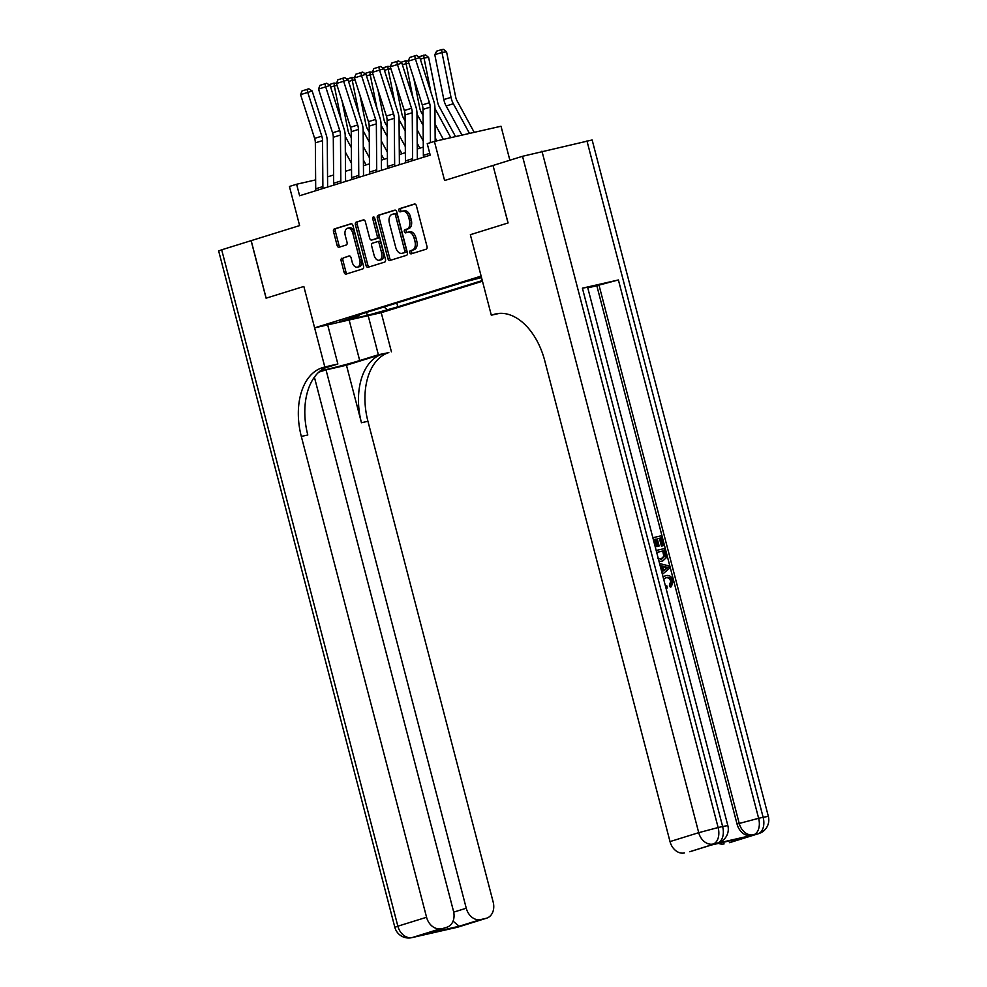 <?xml version="1.0" encoding="UTF-8"?>
<svg xmlns="http://www.w3.org/2000/svg" width="987" height="987" viewBox="0 0 987 987"><rect width="100%" height="100%" fill="white"/><g stroke="black" fill="none" stroke-linecap="round" stroke-linejoin="round"><path stroke-width="1.48" d="M409.827 252.573A1.629 1.036 -102.8 0 0 411.234 253.844L426.199 249.193A2.332 1.468 -102.8 0 0 427.013 246.503L416.428 205.851A2.332 1.468 -102.8 0 0 414.503 204.013A2.332 1.468 -102.8 0 0 414.429 204.038L399.464 208.689A1.629 1.036 -102.8 0 0 400.29 211.847L402.227 211.243A7.477 4.713 -102.8 0 1 402.449 211.181A7.477 4.713 -102.8 0 1 408.618 217.066L409.494 220.459A7.477 4.713 -102.8 0 1 406.866 229.083L404.929 229.687A1.629 1.036 -102.8 0 0 405.756 232.846L407.693 232.241A7.477 4.713 -102.8 0 1 407.915 232.192A7.477 4.713 -102.8 0 1 414.084 238.077L414.972 241.457A7.477 4.713 -102.8 0 1 412.344 250.081L410.407 250.686A1.629 1.036 -102.8 0 0 409.827 252.573M409.494 231.834A7.477 4.713 -102.8 0 1 409.716 231.772A7.477 4.713 -102.8 0 1 415.885 237.657L416.773 241.05A7.477 4.713 -102.8 0 1 414.145 249.674L412.208 250.279A1.629 1.036 -102.8 0 0 412.591 253.425M414.959 204.025L401.265 208.282A1.629 1.036 -102.8 0 0 401.647 211.428M404.028 210.836A7.477 4.713 -102.8 0 1 404.251 210.774A7.477 4.713 -102.8 0 1 410.419 216.659L411.295 220.052A7.477 4.713 -102.8 0 1 408.667 228.676L406.73 229.28A1.629 1.036 -102.8 0 0 407.113 232.426M388.212 310.14L375.085 313.373L388.212 310.14M341.958 258.175A2.332 1.468 -102.8 0 0 341.132 260.864L344.105 272.276A2.332 1.468 -102.8 0 0 346.03 274.115A2.332 1.468 -102.8 0 0 346.104 274.09L362.722 268.92A2.332 1.468 -102.8 0 0 363.549 266.231L352.964 225.579A2.332 1.468 -102.8 0 0 351.027 223.741A2.332 1.468 -102.8 0 0 350.965 223.765L334.334 228.935A2.332 1.468 -102.8 0 0 333.52 231.624L337.098 245.405A2.332 1.468 -102.8 0 0 339.034 247.243A2.332 1.468 -102.8 0 0 339.096 247.219L346.215 245.01A2.332 1.468 -102.8 0 0 347.042 242.308L345.253 235.486A6.243 3.936 -102.8 0 1 347.634 228.219A6.243 3.936 -102.8 0 1 352.791 233.142L359.762 259.902A6.243 3.936 -102.8 0 1 357.38 267.156A6.243 3.936 -102.8 0 1 352.223 262.246L351.064 257.78A2.332 1.468 -102.8 0 0 349.139 255.941A2.332 1.468 -102.8 0 0 349.065 255.966L343.747 257.767A2.332 1.468 -102.8 0 0 342.933 260.457L345.906 271.869A2.332 1.468 -102.8 0 0 347.375 273.695M493.031 165.458L508.095 222.951L470.343 234.696L508.021 222.976L493.031 165.458L444.594 180.522L434.403 141.412L427.223 143.646L430.221 155.144L299.604 195.747L296.606 184.248L289.425 186.481L299.616 225.591L251.105 240.668L266.083 298.185L303.836 286.452L266.157 298.16L251.179 240.643M327.672 324.883L337.862 363.993L324.809 366.967L303.836 286.452L314.619 327.857L481.125 276.101L470.343 234.696L491.316 315.211L493.895 314.409A59.479 37.506 77.2 0 1 495.671 313.928A59.479 37.506 77.2 0 1 544.762 360.773L670.013 841.59L698.722 832.67L522.53 156.291L493.105 165.446M387.916 258.656A2.332 1.468 -102.8 0 0 389.853 260.494A2.332 1.468 -102.8 0 0 389.914 260.469L406.545 255.3A2.332 1.468 -102.8 0 0 407.36 252.61L396.774 211.958A2.332 1.468 -102.8 0 0 394.849 210.12A2.332 1.468 -102.8 0 0 394.775 210.145L378.157 215.314A2.332 1.468 -102.8 0 0 377.33 218.004L387.916 258.656L389.717 258.249A2.332 1.468 -102.8 0 0 391.197 260.075M384.634 262.11L368.003 267.28A2.332 1.468 -102.8 0 1 367.941 267.304A2.332 1.468 -102.8 0 1 366.017 265.466L355.419 224.814A2.332 1.468 -102.8 0 1 356.245 222.124L363.364 219.904A2.332 1.468 -102.8 0 1 363.426 219.891A2.332 1.468 -102.8 0 1 365.363 221.73L369.656 238.212A2.332 1.468 -102.8 0 0 371.581 240.051A2.332 1.468 -102.8 0 0 371.643 240.038L376.368 238.57A2.332 1.468 -102.8 0 0 377.194 235.868L372.716 218.707A1.629 1.036 -102.8 0 1 374.69 218.09L385.461 259.421A2.332 1.468 -102.8 0 1 384.634 262.11M482.458 281.221L381.229 312.682L314.619 327.857M481.52 277.594L464.556 281.961L348.288 318.098L359.182 315.618L359.65 314.569M482.285 280.555L397.798 306.821L367.522 315.334L339.799 321.651L359.182 315.618M509.872 160.227L501.014 126.237L434.403 141.412M315.643 179.905L296.606 184.248M423.3 147.1L417.254 148.988M405.361 152.677L399.316 154.564M387.41 158.265L381.377 160.141M369.471 163.842L363.438 165.717M351.532 169.419L345.487 171.294M333.594 174.995L327.548 176.87M396.811 303.021L397.798 306.821M383.992 307.006L386.904 309.301M367.522 315.334L366.35 312.484M395.306 210.132L379.958 214.895A2.332 1.468 -102.8 0 0 379.131 217.596L389.717 258.249M404.164 252.623A1.629 1.036 -102.8 0 0 404.744 250.735L395.454 215.055A1.629 1.036 -102.8 0 0 394.047 213.784L392.012 214.426A7.477 4.713 -102.8 0 0 389.384 223.05L395.738 247.441A7.477 4.713 -102.8 0 0 401.906 253.326A7.477 4.713 -102.8 0 0 402.128 253.264L405.965 252.216A1.629 1.036 -102.8 0 0 406.545 250.328L404.744 250.735M395.898 213.365L395.849 213.377A1.629 1.036 -102.8 0 1 397.255 214.648L406.545 250.328M403.473 252.956A7.477 4.713 -102.8 0 0 403.708 252.906A7.477 4.713 -102.8 0 0 403.93 252.857L402.128 253.264M405.965 252.216L403.93 252.857M363.882 219.891L358.047 221.705A2.332 1.468 -102.8 0 0 357.22 224.407L367.818 265.059A2.332 1.468 -102.8 0 0 369.286 266.885M373.308 239.656A2.332 1.468 -102.8 0 0 373.382 239.644A2.332 1.468 -102.8 0 0 373.444 239.619L378.169 238.151A2.332 1.468 -102.8 0 0 378.983 235.461L374.517 218.3L372.716 218.707M374.443 217.485A1.629 1.036 -102.8 0 0 374.517 218.3M374.11 255.325A6.243 3.936 -102.8 0 0 379.267 260.235A6.243 3.936 -102.8 0 0 381.648 252.98L379.193 243.542A2.332 1.468 -102.8 0 0 377.256 241.704A2.332 1.468 -102.8 0 0 377.194 241.729L372.469 243.197A2.332 1.468 -102.8 0 0 371.655 245.886L374.11 255.325M379.267 260.235L381.068 259.828A6.243 3.936 -102.8 0 0 383.45 252.561L381.648 252.98M377.33 241.692L378.996 241.321A2.332 1.468 -102.8 0 1 379.057 241.297A2.332 1.468 -102.8 0 1 380.994 243.135L383.45 252.561M349.595 255.954L343.747 257.767M357.38 267.156L359.182 266.749A6.243 3.936 -102.8 0 0 361.563 259.495L359.762 259.902M347.634 228.219L349.435 227.812A6.243 3.936 -102.8 0 1 354.592 232.735L361.563 259.495M351.483 223.753L336.135 228.515A2.332 1.468 -102.8 0 0 335.321 231.217L338.899 244.986A2.332 1.468 -102.8 0 0 340.379 246.824M474.204 132.344L457.154 101.007A11.893 9.216 -107.3 0 1 455.612 96.738L446.568 51.855L441.979 52.459L451.01 97.343A17.84 13.83 72.7 0 0 453.329 103.746L469.467 133.418M434.798 54.692L436.649 51.151L441.67 49.597L441.979 52.459L434.798 54.692L443.829 99.576A17.84 13.83 72.7 0 0 446.149 105.979L462.002 135.12M441.67 49.597L443.508 49.35L446.568 51.855M423.559 157.217A8.328 6.453 -107.3 0 1 423.361 155.341L423.004 109.384A11.893 9.216 72.7 0 0 422.276 104.93L408.236 61.182L415.404 58.949L414.7 55.914L416.452 55.334L409.679 57.48L414.7 55.914M430.455 142.634L430.184 107.151A11.893 9.216 72.7 0 0 429.456 102.697L415.404 58.949L419.783 57.517L433.836 101.266A17.84 13.83 -107.3 0 1 434.922 107.941L435.181 141.227M419.783 57.517L416.452 55.334M409.679 57.48L408.236 61.182M455.538 136.601L439.215 106.584A11.893 9.216 -107.3 0 1 437.66 102.315L428.629 57.431L424.028 58.036L430.875 92.038M434.934 108.434A17.84 13.83 72.7 0 0 435.39 109.323L450.812 137.674M435.057 124.128L443.348 139.377M418.673 56.79L425.57 54.927L428.629 57.431M423.731 55.173L424.028 58.036L420.326 59.195M436.871 140.845L435.156 137.699M423.053 115.442L421.264 112.16A11.893 9.216 -107.3 0 1 419.722 107.891L413.824 78.615M408.889 63.242L406.089 63.612L412.936 97.614M416.983 114.011A17.84 13.83 72.7 0 0 417.439 114.899L423.127 125.349M417.106 129.704L423.25 141.005M400.734 62.366L405.78 60.75L408.285 61.046M405.78 60.75L406.089 63.612L402.388 64.772M419.882 148.173L417.217 143.275M405.114 121.019L403.325 117.737A11.893 9.216 -107.3 0 1 401.783 113.468L395.886 84.191M390.951 68.819L388.15 69.189L394.997 103.191M399.044 119.587A17.84 13.83 72.7 0 0 399.501 120.476L405.188 130.926M399.167 135.293L405.312 146.582M382.783 67.943L387.842 66.326L390.346 66.622M387.842 66.326L388.15 69.189L384.437 70.348M405.608 162.793A8.328 6.453 -107.3 0 1 405.423 160.918L405.065 114.961A11.893 9.216 72.7 0 0 404.337 110.507L390.284 66.758L397.465 64.537L396.762 61.49L398.514 60.91L391.728 63.057L396.762 61.49M412.788 160.56A8.328 6.453 -107.3 0 1 412.603 158.685L412.245 112.728A11.893 9.216 72.7 0 0 411.517 108.274L397.465 64.537L401.845 63.094L415.897 106.843A17.84 13.83 -107.3 0 1 416.983 113.517L417.341 159.154M401.845 63.094L398.514 60.91M391.728 63.057L390.284 66.758M387.669 168.37A8.328 6.453 -107.3 0 1 387.484 166.495L387.126 120.537A11.893 9.216 72.7 0 0 386.398 116.084L372.346 72.335L379.526 70.114L378.811 67.067L380.563 66.487L373.789 68.634L378.811 67.067M394.849 166.137A8.328 6.453 -107.3 0 1 394.652 164.261L394.294 118.304A11.893 9.216 72.7 0 0 393.579 113.85L379.526 70.114L383.906 68.671L397.958 112.419A17.84 13.83 -107.3 0 1 399.044 119.094L399.402 164.73M383.906 68.671L380.563 66.487M373.789 68.634L372.346 72.335M369.73 173.946A8.328 6.453 -107.3 0 1 369.533 172.071L369.175 126.114A11.893 9.216 72.7 0 0 368.459 121.66L354.407 77.911L361.575 75.691L360.872 72.643L362.624 72.076L355.851 74.21L360.872 72.643M376.898 171.726A8.328 6.453 -107.3 0 1 376.713 169.838L376.355 123.881A11.893 9.216 72.7 0 0 375.628 119.427L361.575 75.691L365.955 74.247L380.007 117.996A17.84 13.83 -107.3 0 1 381.093 124.67L381.451 170.307M365.955 74.247L362.624 72.076M355.851 74.21L354.407 77.911M401.931 153.75L399.279 148.852M387.163 126.595L385.386 123.313A11.893 9.216 -107.3 0 1 383.832 119.045L377.947 89.768M373.012 74.395L370.211 74.765L377.046 108.767M381.105 125.164A17.84 13.83 72.7 0 0 381.562 126.052L387.249 136.502M381.229 140.87L387.373 152.158M364.845 73.519L369.903 71.903L372.395 72.199M369.903 71.903L370.211 74.765L366.498 75.925M351.779 179.523A8.328 6.453 -107.3 0 1 351.594 177.648L351.236 131.69A11.893 9.216 72.7 0 0 350.508 127.237L336.456 83.5L343.636 81.267L342.933 78.22L344.685 77.652L337.899 79.787L342.933 78.22M358.96 177.302A8.328 6.453 -107.3 0 1 358.774 175.415L358.417 129.457A11.893 9.216 72.7 0 0 357.689 125.004L343.636 81.267L348.016 79.824L362.069 123.572A17.84 13.83 -107.3 0 1 363.154 130.247L363.512 175.883M348.016 79.824L344.685 77.652M337.899 79.787L336.456 83.5M663.005 576.716L666.028 575.581C669.371 574.928 671.74 576.63 673.146 580.701L671.394 586.734L670.247 587.092L669.408 585.229L670.728 581.244C669.63 578.345 667.854 577.222 665.398 577.888M652.851 537.718L661.302 535.793L663.832 545.527L661.438 546.169L659.415 538.384L657.268 538.877M663.832 545.527L662.585 545.811L660.562 538.026L657.243 538.779L659.131 546.033L657.984 546.391L656.737 546.675L654.85 539.42L653.382 539.753M715.464 843.663L717.611 842.984A14.274 11.067 72.7 0 0 718.252 842.812L716.106 843.49A14.274 11.067 -107.3 0 1 715.464 843.663L751.465 835.458A14.274 11.067 -107.3 0 1 737.067 824.12L739.226 823.442L598.998 285.107L618.405 279.963L582.404 288.167L587.61 287.242L727.838 825.588L722.632 826.514L582.404 288.167M587.758 287.846L596.839 285.774L737.067 824.12M656.17 550.462L664.621 548.538L665.855 553.263L666.077 557.914L662.783 560.937L659.069 561.603M491.316 315.211L499.274 313.397M711.528 844.983L745.629 837.198L729.405 842.688L751.465 835.458M724.1 843.897A14.274 11.067 -107.3 0 1 718.499 843.391M618.405 279.963L758.633 818.309L763.136 817.285A14.274 9.006 -102.8 0 1 758.115 833.768A14.274 11.067 72.7 0 0 758.756 833.596L730.047 842.516A14.274 11.067 -107.3 0 1 729.405 842.688M522.53 156.291L592.151 139.981L768.342 816.36L763.136 817.285L586.957 140.907M711.467 844.995L690.357 851.559A14.274 11.067 -107.3 0 1 689.716 851.732L711.245 845.032M541.949 151.159L718.129 827.538L722.632 826.514A14.274 9.006 -102.8 0 1 717.611 842.984L689.716 851.732M684.41 852.941A14.274 11.067 -107.3 0 1 670.013 841.59M596.839 285.774L598.998 285.107M745.629 837.198L711.405 845.008M659.131 546.033L657.885 546.317L655.997 539.062L654.85 539.42M655.997 539.062L653.357 539.667M657.885 546.317L656.737 546.675M660.562 538.026L659.415 538.384M662.585 545.811L661.438 546.169M661.08 561.443L658.909 560.974M657.922 558.593L661.746 559.123L664.979 555.903L664.609 553.571L663.881 550.771L656.676 552.412M663.881 550.771L656.7 552.498M660.599 559.481L663.832 556.261L662.733 551.128M664.979 555.903L663.832 556.261M664.609 553.571L663.461 553.929M661.87 572.361L662.721 571.67L661.191 565.798L660.093 565.551M659.587 563.565L669.149 565.933L669.729 568.13L662.388 574.348M665.954 566.822L662.598 566.094L663.819 570.807L668.187 567.315L662.758 566.735M661.191 565.798L660.241 566.094M662.721 571.67L661.771 571.979M663.696 570.338L667.039 567.673L664.806 567.18M668.187 567.315L667.039 567.673M665.337 585.636L666.99 586.056L667.138 588.079L666.052 588.425M671.394 586.734L670.555 584.872L671.876 580.899C670.778 577.987 669.001 576.864 666.546 577.531L665.534 577.851M666.546 577.531L663.671 579.258M671.876 580.899L670.728 581.244M670.555 584.872L669.408 585.229M663.128 577.173L665.522 575.717M667.138 588.079L665.904 587.833M457.906 927.114A14.274 14.274 0 0 1 456.833 927.398A14.274 9.006 -102.8 0 0 457.265 927.286L485.974 918.354A14.274 11.067 72.7 0 0 486.616 918.181L457.906 927.114A14.274 11.067 -107.3 0 1 457.265 927.286L412.258 937.539A14.274 11.067 -107.3 0 1 397.86 926.188L426.569 917.268A14.274 11.067 72.7 0 0 440.967 928.607L412.258 937.539A14.274 9.006 77.2 0 1 411.826 937.65A14.274 14.274 0 0 1 394.849 927.336L397.86 926.188L221.68 249.81L251.105 240.668M320.244 370.878A26.76 1.012 165.4 0 0 359.7 360.563L378.366 354.765L388.829 352.593A59.479 37.506 -102.8 0 0 367.929 421.264L493.179 902.093A14.274 11.067 72.7 0 1 486.616 918.181M337.862 363.993L324.094 368.274M324.809 366.967L322.218 367.769A59.479 37.506 -102.8 0 0 301.319 436.439L426.569 917.268M318.801 372.136L326.031 369.878L466.259 908.225A14.274 11.067 72.7 0 0 480.657 919.576L459.128 926.262L424.743 934.097L446.914 927.225A14.274 11.067 72.7 0 0 453.477 911.137L314.384 377.145M346.462 365.227L382.351 354.074A59.479 37.506 -102.8 0 0 361.452 422.744L346.462 365.227L326.031 369.878M424.743 934.097L440.967 928.607M446.272 927.398A14.274 11.067 72.7 0 0 446.914 927.225M394.849 927.336L218.658 250.957L221.68 249.81M368.176 315.655L378.366 354.765M381.229 312.682L391.42 351.791M485.974 918.354L480.657 919.576M322.218 367.769L328.708 366.3A59.479 37.506 -102.8 0 0 307.796 434.971L301.319 436.439M453.058 921.142L459.128 926.262M383.992 159.326L381.327 154.428M369.224 132.172L367.435 128.89A11.893 9.216 -107.3 0 1 365.893 124.633L359.996 95.344M355.061 79.984L352.26 80.354L359.108 114.344M363.154 130.74A17.84 13.83 72.7 0 0 363.623 131.629L369.298 142.091M363.278 146.446L369.422 157.735M346.906 79.096L351.952 77.479L354.456 77.776M351.952 77.479L352.26 80.354L348.559 81.502M366.054 164.903L363.389 160.005M351.286 137.748L349.497 134.466A11.893 9.216 -107.3 0 1 347.955 130.21L342.057 100.921M337.122 85.561L334.322 85.931L341.169 119.92M345.216 136.317A17.84 13.83 72.7 0 0 345.672 137.205L351.36 147.668M345.339 152.023L351.483 163.311M328.967 84.672L334.013 83.056L336.518 83.352M334.013 83.056L334.322 85.931L330.608 87.078M333.84 185.1A8.328 6.453 -107.3 0 1 333.655 183.224L333.298 137.267A11.893 9.216 72.7 0 0 332.57 132.813L318.517 89.077L325.698 86.844L324.982 83.796L326.734 83.229L319.961 85.363L324.982 83.796M341.021 182.879A8.328 6.453 -107.3 0 1 340.823 181.003L340.466 135.034A11.893 9.216 72.7 0 0 339.75 130.58L325.698 86.844L330.077 85.4L344.13 129.149A17.84 13.83 -107.3 0 1 345.216 135.824L345.573 181.46M330.077 85.4L326.734 83.229M319.961 85.363L318.517 89.077M315.902 190.688A8.328 6.453 -107.3 0 1 315.704 188.801L315.346 142.844A11.893 9.216 72.7 0 0 314.631 138.39L300.579 94.653L307.747 92.42L307.043 89.373L308.795 88.805L302.022 90.94L307.043 89.373M323.07 188.455A8.328 6.453 -107.3 0 1 322.885 186.58L322.527 140.61A11.893 9.216 72.7 0 0 321.799 136.157L307.747 92.42L312.139 90.977L326.179 134.725A17.84 13.83 -107.3 0 1 327.277 141.4L327.622 187.036M312.139 90.977L308.795 88.805M302.022 90.94L300.579 94.653M414.145 249.674L412.344 250.081M416.773 241.05L414.972 241.457M415.885 237.657L414.084 238.077M406.73 229.28L404.929 229.687M408.667 228.676L406.866 229.083M411.295 220.052L409.494 220.459M410.419 216.659L408.618 217.066M401.265 208.282L399.464 208.689M412.208 250.279L410.407 250.686M379.131 217.596L377.33 218.004M379.958 214.895L378.157 215.314M397.255 214.648L395.454 215.055M367.818 265.059L366.017 265.466M357.22 224.407L355.419 224.814M358.047 221.705L356.245 222.124M373.444 239.619L371.643 240.038M378.169 238.151L376.368 238.57M378.983 235.461L377.194 235.868M380.994 243.135L379.193 243.542M354.592 232.735L352.791 233.142M338.899 244.986L337.098 245.405M335.321 231.217L333.52 231.624M336.135 228.515L334.334 228.935M345.906 271.869L344.105 272.276M342.933 260.457L341.132 260.864M451.01 97.343L443.829 99.576M453.329 103.746L446.149 105.979M423.004 109.384L430.184 107.151M422.276 104.93L429.456 102.697M423.361 155.341L429.752 153.355M405.065 114.961L412.245 112.728M404.337 110.507L411.517 108.274M405.423 160.918L412.603 158.685M387.126 120.537L394.294 118.304M386.398 116.084L393.579 113.85M387.484 166.495L394.652 164.261M369.175 126.114L376.355 123.881M368.459 121.66L375.628 119.427M369.533 172.071L376.713 169.838M351.236 131.69L358.417 129.457M350.508 127.237L357.689 125.004M351.594 177.648L358.774 175.415M497.473 313.595L493.895 314.409M739.226 823.442A14.274 11.067 72.7 0 0 753.624 834.792A14.274 9.006 77.2 0 0 758.633 818.309L739.226 823.442M698.722 832.67A14.274 11.067 72.7 0 0 713.12 844.021A14.274 9.006 77.2 0 0 718.129 827.538L698.722 832.67M666.311 568.82L665.164 569.178M382.351 354.074L388.829 352.593M361.452 422.744L367.929 421.264M453.712 912.124L466.259 908.225M417.402 936.342A14.274 11.067 -107.3 0 1 416.761 936.515A14.274 9.006 -102.8 0 1 416.329 936.626A14.274 14.274 0 0 0 417.402 936.342L419.228 935.762M450.023 928.755A14.274 14.274 0 0 0 452.33 928.422A14.274 9.006 77.2 0 0 452.762 928.311A14.274 11.067 -107.3 0 1 451.034 928.52M349.139 319.998L359.7 360.563M333.298 137.267L340.466 135.034M332.57 132.813L339.75 130.58M333.655 183.224L340.823 181.003M315.346 142.844L322.527 140.61M314.631 138.39L321.799 136.157M315.704 188.801L322.885 186.58M409.716 231.772L407.915 232.192M404.251 210.774L402.449 211.181M403.708 252.906L401.906 253.326M373.382 239.644L371.581 240.051M379.057 241.297L377.256 241.704M758.756 833.596A14.274 14.274 0 0 0 768.342 816.36M718.252 842.812A14.274 14.274 0 0 0 727.838 825.588M416.329 936.626L411.826 937.65M456.833 927.398L452.33 928.422"/></g></svg>
